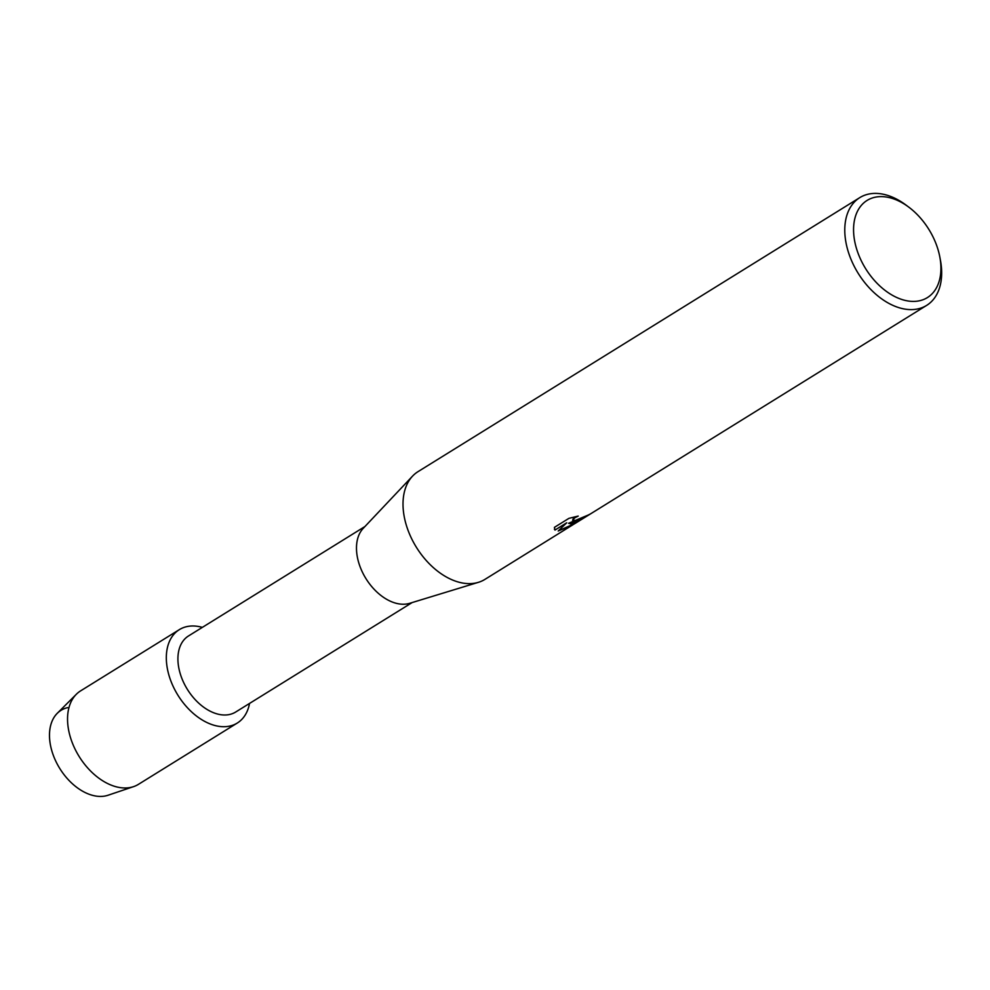 <?xml version="1.0" encoding="UTF-8"?>
<svg xmlns="http://www.w3.org/2000/svg" width="990" height="990" viewBox="0 0 990 990"><rect width="100%" height="100%" fill="white"/><g stroke="black" fill="none" stroke-linecap="round" stroke-linejoin="round"><path stroke-width="1.49" d="M237.278 723.047A54.957 35.764 -121.8 0 1 229.816 726.066A54.957 35.764 -121.8 0 0 249.542 703.432A54.957 35.764 -121.8 0 1 237.278 723.047L138.489 784.315A54.957 35.764 -121.8 0 1 133.588 786.629L108.083 795.23A48.758 31.73 -121.8 0 1 105.819 795.861A48.758 31.73 -121.8 0 1 54.747 758.885A48.758 31.73 -121.8 0 1 67.642 707.652M412.149 602.564L235.694 712.02A44.748 29.118 -121.8 0 1 229.631 714.471A44.748 29.118 -121.8 0 1 184.883 685.006A44.748 29.118 -121.8 0 1 188.521 635.951L364.964 526.507M229.816 726.066A54.957 35.764 -121.8 0 1 172.248 684.375A54.957 35.764 -121.8 0 1 186.788 626.62A54.957 35.764 -121.8 0 1 202.356 627.375A54.957 35.764 -121.8 0 0 186.788 626.62A54.957 35.764 -121.8 0 0 179.338 629.64A54.957 35.764 -121.8 0 0 174.871 689.869A54.957 35.764 -121.8 0 0 229.816 726.066M574.794 523.599L484.89 579.41A63.41 41.271 -121.8 0 1 478.442 582.318L409.712 603.306A44.748 29.118 -121.8 0 1 408.189 603.714A44.748 29.118 -121.8 0 1 365.31 577.566A44.748 29.118 -121.8 0 1 363.219 528.351L412.57 476.103A63.41 41.271 -121.8 0 1 418.04 471.636L859.803 197.616A63.41 41.271 -121.8 0 1 868.403 194.139A63.41 41.271 -121.8 0 1 906.06 205.103L908.82 207.17A57.185 37.212 -121.8 0 1 939.869 257.227A57.185 37.212 -121.8 0 1 919.636 300.737A57.185 37.212 -121.8 0 1 859.728 257.375A57.185 37.212 -121.8 0 1 874.863 197.282A57.185 37.212 -121.8 0 1 908.82 207.17M478.442 582.318A63.41 41.271 -121.8 0 1 476.289 582.887A63.41 41.271 -121.8 0 1 415.515 545.849A63.41 41.271 -121.8 0 1 412.57 476.103M554.425 527.348L568.953 518.339L578.222 516.075L574.905 517.708L572.653 520.27L576.824 520.53L587.132 515.53A63.41 41.271 58.2 0 0 590.683 513.785L572.925 522.943L568.557 523.277L571.181 524.032L575.314 523.314L926.652 305.39A63.41 41.271 -121.8 0 1 918.052 308.868A63.41 41.271 -121.8 0 1 854.642 267.114A63.41 41.271 -121.8 0 1 859.803 197.616M572.344 525.158L558.199 530.999L566.75 522.769L554.969 530.071L554.437 527.348M588.567 514.899L568.557 523.277M558.372 530.85L574.163 523.846M554.969 530.058L566.75 522.769M554.412 529.242L554.92 529.922M572.666 520.344L573.086 518.958L577.368 516.26M939.869 257.227L940.5 260.618A63.41 41.271 -121.8 0 1 926.652 305.39M133.588 786.629A54.957 35.764 -121.8 0 1 131.039 787.335A54.957 35.764 -121.8 0 1 78.099 754.764A54.957 35.764 -121.8 0 1 76.317 694.287A54.957 35.764 -121.8 0 1 80.549 690.909L179.338 629.64M105.819 795.861A48.758 31.73 -121.8 0 1 58.856 766.965A48.758 31.73 -121.8 0 1 57.259 713.307L76.317 694.287"/></g></svg>
